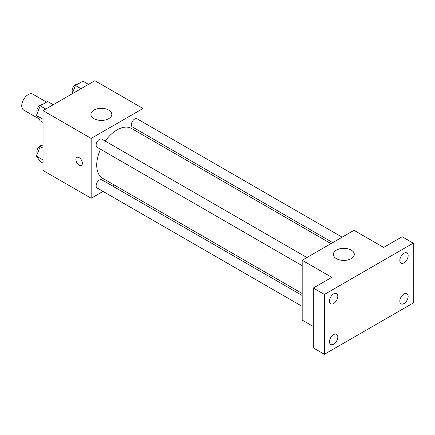 <?xml version="1.0" encoding="UTF-8"?>
<svg xmlns="http://www.w3.org/2000/svg" width="435" height="435" viewBox="0 0 435 435"><rect width="100%" height="100%" fill="white"/><g stroke="black" fill="none" stroke-linecap="round" stroke-linejoin="round"><path stroke-width="0.65" d="M46.61 102.111L32.81 94.145A9.162 5.291 120 0 0 25.752 96.603A9.162 5.291 120 0 0 21.75 105.819A9.162 5.291 120 0 0 23.648 110.017L38.742 118.728M103.041 191.411L91.165 198.262L43.038 170.476L43.038 110.631L94.868 80.703L142.995 108.494L142.995 122.202M114.198 184.967L112.464 185.968M100.518 149.259A28.797 16.628 120 0 0 96.717 165.131A28.797 16.628 120 0 0 102.682 178.317L302.184 293.5M330.981 243.622L131.479 128.439A28.797 16.628 120 0 0 105.232 141.098M142.995 133.083L142.995 135.089M91.165 198.262L91.165 138.417L142.995 108.494M342.144 237.178L137.058 118.777A4.714 2.719 120 0 0 133.425 120.038A4.714 2.719 120 0 0 131.37 124.78A4.714 2.719 120 0 0 132.343 126.938L332.721 242.621M302.184 295.501L101.812 179.818A4.714 2.719 120 0 0 98.185 181.08A4.714 2.719 120 0 0 96.124 185.827A4.714 2.719 120 0 0 97.103 187.98L302.184 306.387M302.184 265.687L97.103 147.286A4.714 2.719 -60 0 1 97.103 141.843A4.714 2.719 -60 0 1 101.812 139.124L306.898 257.525M91.165 138.417L43.038 110.631M93.944 118.646A10.473 6.046 180 0 1 90.877 114.372A10.473 6.046 180 0 1 101.344 108.326A10.473 6.046 180 0 1 111.817 114.372A10.473 6.046 180 0 1 105.352 119.957A10.473 6.046 180 0 1 93.944 118.646M82.373 163.261A4.584 2.643 60 0 1 81.421 165.36A4.584 2.643 60 0 1 76.843 162.717A4.584 2.643 60 0 1 76.843 157.426A4.584 2.643 60 0 1 80.372 158.655A4.584 2.643 60 0 1 82.373 163.261M81.427 165.36A4.584 2.643 60 0 1 76.843 162.712A4.584 2.643 60 0 1 76.843 157.426M313.292 326.506L302.184 320.095L302.184 260.25L354.014 230.322L383.632 247.423L402.141 236.738L413.25 243.149L413.25 302.999L324.401 354.297L313.292 347.88L313.292 288.035L331.802 277.345L302.184 260.25M324.401 354.297L324.401 294.446L313.292 288.035M324.401 294.446L413.25 243.149M336.429 258.646A10.473 6.046 180 0 1 333.362 254.372A10.473 6.046 180 0 1 343.835 248.325A10.473 6.046 180 0 1 354.308 254.372A10.473 6.046 180 0 1 347.842 259.956A10.473 6.046 180 0 1 336.429 258.646M403.995 262.87A5.883 3.398 -60 0 1 401.054 263.164A5.883 3.398 -60 0 1 400.151 258.45A5.883 3.398 -60 0 1 403.995 253.262A5.883 3.398 -60 0 1 406.937 252.969A5.883 3.398 -60 0 1 407.84 257.689A5.883 3.398 -60 0 1 403.995 262.87M333.656 303.483A5.883 3.398 -60 0 1 330.714 303.777A5.883 3.398 -60 0 1 329.812 299.057A5.883 3.398 -60 0 1 333.656 293.875A5.883 3.398 -60 0 1 336.598 293.581A5.883 3.398 -60 0 1 337.5 298.296A5.883 3.398 -60 0 1 333.656 303.483M333.656 344.177A5.883 3.398 -60 0 1 330.714 344.471A5.883 3.398 -60 0 1 329.812 339.757A5.883 3.398 -60 0 1 333.656 334.569A5.883 3.398 -60 0 1 336.598 334.281A5.883 3.398 -60 0 1 337.5 338.995A5.883 3.398 -60 0 1 333.656 344.177M403.995 303.57A5.883 3.398 -60 0 1 401.054 303.858A5.883 3.398 -60 0 1 400.151 299.144A5.883 3.398 -60 0 1 403.995 293.962A5.883 3.398 -60 0 1 406.937 293.668A5.883 3.398 -60 0 1 407.84 298.383A5.883 3.398 -60 0 1 403.995 303.57M43.038 122.431L40.183 120.783L36.442 115.46L40.183 105.819L47.665 101.502L53.255 104.732M43.038 119.266L36.442 115.46M45.773 109.049L40.183 105.819M42.064 104.737A4.714 2.719 120 0 0 38.65 106.526A4.714 2.719 120 0 0 36.893 110.93A4.714 2.719 120 0 0 37.486 112.779M72.205 93.791L75.429 85.472L82.911 81.155L88.501 84.379M81.019 88.702L75.429 85.472M77.31 84.39A4.714 2.719 120 0 0 73.89 86.179A4.714 2.719 120 0 0 72.134 90.583A4.714 2.719 120 0 0 72.732 92.432M43.038 163.125L40.183 161.477L36.442 156.16L40.183 146.519L43.038 144.871M43.038 159.966L36.442 156.16M43.038 148.166L40.183 146.519M42.064 145.431A4.714 2.719 120 0 0 38.65 147.22A4.714 2.719 120 0 0 36.893 151.625A4.714 2.719 120 0 0 37.486 153.473"/></g></svg>
